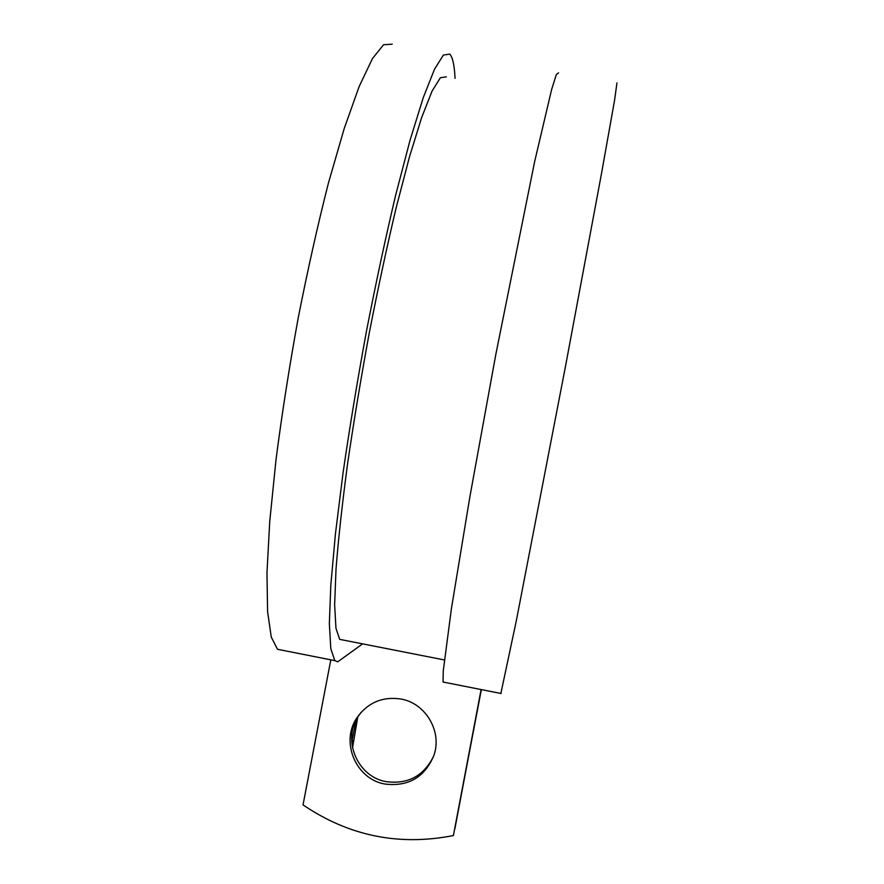 <?xml version="1.0" encoding="UTF-8"?>
<svg xmlns="http://www.w3.org/2000/svg" width="884" height="884" viewBox="0 0 884 884"><rect width="100%" height="100%" fill="white"/><g stroke="black" fill="none" stroke-linecap="round" stroke-linejoin="round"><path stroke-width="1.33" d="M352.517 747.986L357.755 717.09M384.872 784.031C408.419 786.848 424.773 777.268 433.933 755.312C442.309 731.565 425.745 703.288 401.071 699.045C382.441 696.283 367.678 702.592 356.804 717.952C340.252 742.052 355.965 779.191 384.872 784.031M361.114 712.294L358.329 716.162C341.931 740.041 357.501 776.837 386.142 781.633C407.999 784.473 423.823 775.986 433.635 756.174M481.183 689.564L453.393 835.557L481.095 689.542M453.393 835.557C398.982 846.22 348.86 835.999 303.035 804.893L330.815 659.829M481.36 689.597L454.719 829.037M351.744 742.494L355.976 720.372M481.283 689.586L454.829 829.015M446.354 76.842L440.365 77.748L432.055 91.118L421.624 117.605L409.458 156.943L396.142 207.817C386.916 246.746 377.943 288.549 369.214 333.246C360.915 378.374 353.677 421.999 347.534 464.133C342.196 504.134 338.362 539.074 336.031 568.953L334.638 604.855L335.964 628.292L339.688 639.353L343.544 640.104M455.061 78.345C454.431 65.405 452.685 57.327 449.834 54.123L443.392 55.04L434.475 69.295L423.248 97.66L410.121 139.97L395.734 194.845C385.756 236.901 376.043 282.118 366.595 330.506C357.6 379.369 349.788 426.574 343.158 472.122L335.423 533.947L330.815 585.142L329.345 623.695L330.815 648.79L334.826 660.624L337.743 661.818L362.628 643.861M392.231 44.2L383.579 44.73L372.451 58.576L359.169 86.499L344.263 128.379L328.483 182.855C317.82 224.669 307.731 269.686 298.217 317.92C289.344 366.661 281.952 413.811 276.051 459.371L269.753 521.295L266.968 572.71L267.587 611.573L271.255 637.044L277.499 649.287L283.189 650.403M558.566 72.842L556.356 74.499L551.616 89.56L534.588 161.871L495.847 354.296L469.979 496.211L451.415 608.623L443.249 670.978L443.05 682.028L444.321 682.271M616.955 82.897L614.546 100.433L601.485 173.64L565.351 367.092L516.223 621.242L500.863 693.454M351.744 742.56L353.257 740.626M339.688 639.353L444.354 659.95M358.329 716.162L356.804 717.952M277.499 649.287L334.826 660.624M443.05 682.028L501.173 693.52"/></g></svg>
